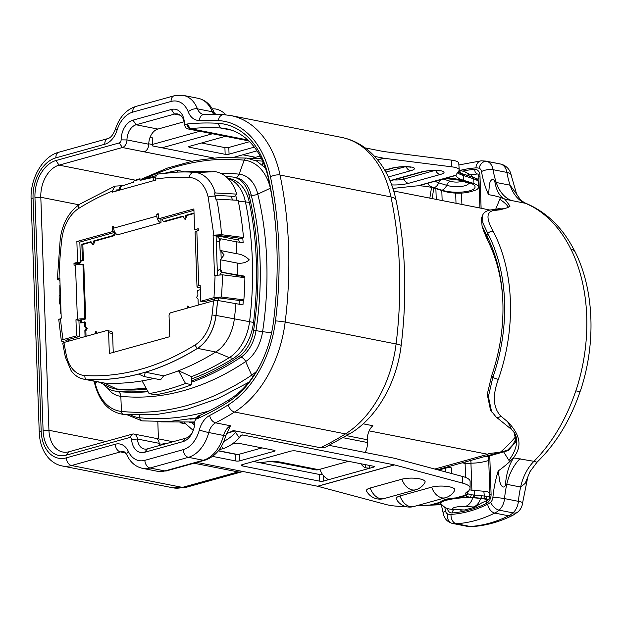 <?xml version="1.0" encoding="UTF-8"?>
<svg xmlns="http://www.w3.org/2000/svg" width="622" height="622" viewBox="0 0 622 622"><rect width="100%" height="100%" fill="white"/><g stroke="black" fill="none" stroke-linecap="round" stroke-linejoin="round"><path stroke-width="0.93" d="M464.603 509.978L452.606 509.527A13.109 9.167 94.5 0 0 454.907 509.294L462.76 509.923A7.588 1.345 174.4 0 0 464.603 509.978L474.679 507.179A7.588 1.345 174.4 0 0 473.319 506.984L465.458 506.362A7.588 1.345 174.4 0 0 454.775 507.404A7.588 1.345 174.4 0 0 454.907 509.294M473.288 177.402L470.698 174.821L464.766 171.796A13.109 8.63 107.4 0 1 468.918 175.839A0.692 0.451 -72.6 0 0 468.996 175.972M489.926 494.824L488.597 456.587A4.136 0.98 178 0 1 489.763 455.856L491.092 494.093A4.136 0.98 178 0 0 489.926 494.824C489.739 497.654 488.97 499.474 487.609 500.282L481.708 502.895L474.679 507.179M268.611 177.985A328.315 223.78 101.2 0 1 276.246 234.517A328.315 223.78 101.2 0 1 276.907 247.789A328.315 223.78 101.2 0 1 273.602 320.835A93.805 63.942 101.2 0 1 261.154 363.108A93.805 63.942 101.2 0 1 227.73 402.372A397.287 270.795 101.2 0 1 197.586 418.614L196.653 418.87A2.76 1.882 -78.8 0 0 195.222 420.231A2.76 1.882 -78.8 0 0 194.826 421.903A17.937 12.222 101.2 0 1 192.252 432.811A17.937 12.222 101.2 0 1 182.954 441.62L144.584 452.295A17.937 12.222 101.2 0 1 131.576 439.505A2.76 1.882 -78.8 0 0 129.57 437.538L66.235 455.172A31.73 21.622 101.2 0 1 43.097 430.51L34.956 197.477A31.73 21.622 101.2 0 1 55.949 160.538L119.284 142.912A2.76 1.882 -78.8 0 0 121.111 139.88A17.937 12.222 101.2 0 1 132.984 120.163L171.353 109.488A17.937 12.222 101.2 0 1 184.361 122.277A2.76 1.882 -78.8 0 0 186.367 124.245L187.292 123.988A397.287 270.795 101.2 0 1 217.988 123.296A93.805 63.942 101.2 0 1 268.611 177.985L268.805 180.248A89.669 61.119 -78.8 0 0 226.074 128.692A89.669 61.119 -78.8 0 0 220.413 127.976A393.151 267.973 -78.8 0 0 190.223 128.637L189.477 128.847A6.896 4.704 101.2 0 1 187.906 128.917A6.896 4.704 101.2 0 1 184.47 123.926A13.793 9.4 -78.8 0 0 177.604 113.95A13.793 9.4 -78.8 0 0 174.463 114.09L136.094 124.773A13.793 9.4 -78.8 0 0 126.966 139.934A6.896 4.704 101.2 0 1 122.394 147.515L59.059 165.141A27.586 18.808 -78.8 0 0 40.811 197.267L48.944 430.292A27.586 18.808 -78.8 0 0 62.791 452.023A27.586 18.808 -78.8 0 0 69.065 451.735L132.4 434.109A6.896 4.704 101.2 0 1 133.971 434.039A6.896 4.704 101.2 0 1 137.408 439.031A13.793 9.4 -78.8 0 0 144.281 449.006A13.793 9.4 -78.8 0 0 147.414 448.866L185.784 438.183A13.793 9.4 -78.8 0 0 192.61 432.057M276.292 235.303A324.179 220.965 -78.8 0 0 268.805 180.248M515.584 436.776A133.808 91.209 101.2 0 1 500.345 452.202L488.838 453.547A133.808 91.209 101.2 0 1 487.858 454.293L369.141 430.883M61.08 313.581L60.808 313.651A272.444 185.706 101.2 0 1 60.241 304.321A5.52 3.763 101.2 0 1 59.393 303.684A273.61 186.491 101.2 0 1 59.245 299.89A273.61 186.491 101.2 0 1 59.129 296.088A5.52 3.763 101.2 0 1 59.914 294.999A272.444 185.706 101.2 0 1 59.829 285.529L60.093 285.459M220.896 251.07A5.52 3.763 -78.8 0 0 220.048 250.433L236.881 253.753C241.655 254.289 245.791 256.342 249.29 259.903C246.001 262.647 241.974 263.705 237.207 263.075L220.367 259.755A5.52 3.763 -78.8 0 0 221.16 258.666L224.145 254.942L220.896 251.07A273.61 186.491 101.2 0 1 221.16 258.666M496.092 209.342L499.108 208.502A137.944 94.023 101.2 0 1 500.275 208.953M489.763 455.856L508.695 450.421L507.552 450.196L437.352 469.734M513.873 431.909L515.871 439.902L515.467 442.351L510.74 447.583L513.018 444.567L515.856 439.031M495.633 209.389L499.785 199.25A41.386 8.381 -157.7 0 1 508.275 207.313M513.368 431.038L514.308 432.547A41.386 24.476 -31.9 0 1 508.897 460.296L503.703 451.969M508.695 450.421L510.74 447.583M502.63 297.238A136.568 93.09 -78.8 0 0 487.562 240.286L483.854 231.438M447.031 467.036L451.486 467.915A4.136 0.98 178 0 0 445.64 468.133L438.65 470.077M487.858 454.293L434.817 469.05M81.692 322.717L81.591 319.794M64.882 342.209L62.511 341.509A6.204 1.477 -2 0 1 61.337 340.739A6.204 1.477 -2 0 1 63.086 339.596L76.514 335.864L79.492 336.448L78.924 320.377L80.611 319.91L80.72 322.989L85.548 322.118L85.712 326.799L84.724 326.604L84.553 321.916M216.79 235.761A267.934 182.627 101.2 0 1 216.806 235.901A4.51 3.071 -78.8 0 0 217.109 237.254L216.992 235.715M218.011 235.567A268.307 182.884 101.2 0 1 218.05 235.995A2.76 0.801 174.7 0 0 217.544 235.925L217.109 237.254M146.668 389.224A344.868 235.069 101.2 0 1 120.629 389.761A41.386 28.208 101.2 0 1 118.017 389.434L114.059 388.649A41.386 28.208 -78.8 0 0 116.672 388.983A344.868 235.069 -78.8 0 0 146.046 388.081M99.559 382.273L109.231 387.016A41.386 28.208 -78.8 0 0 114.059 388.649M227.73 178.234L229.611 178.6A41.386 28.208 101.2 0 1 249.329 202.399A275.896 188.054 101.2 0 1 253.519 322.437A41.386 28.208 101.2 0 1 233.289 358.412A344.868 235.069 101.2 0 1 191.592 378.868M191.514 376.637L191.801 384.691L185.519 383.455L178.545 370.751L191.514 376.637A344.868 235.069 -78.8 0 0 229.324 357.634A41.386 28.208 -78.8 0 0 249.562 321.66A275.896 188.054 -78.8 0 0 245.371 201.614A41.386 28.208 -78.8 0 0 227.916 178.413M343.243 437.74L367.462 442.522L367.369 439.762A13.793 9.4 101.2 0 1 372.873 425.728L363.194 423.815M367.462 442.522A13.793 9.4 101.2 0 1 365.153 452.466M348.522 461.314L318.55 469.657A13.793 9.4 101.2 0 1 315.416 469.797L277.785 462.371A13.793 9.4 -78.8 0 0 280.919 462.232L318.55 469.657M153.65 180.668A6.896 4.704 101.2 0 1 153.144 178.063L153.121 177.534A341.416 232.714 -78.8 0 0 140.129 180.388A5.52 3.763 101.2 0 0 139.468 179.424A342.582 233.507 -78.8 0 0 134.033 180.94A5.52 3.763 101.2 0 0 133.45 182.246A341.416 232.714 -78.8 0 0 120.512 186.608L120.528 187.136A6.896 4.704 101.2 0 1 120.209 189.974M217.443 274.94L216.083 235.963L219.48 235.598L241.196 238.389L243.49 237.503L221.518 234.688L220.74 224.884L218.019 206.364L216.573 199.126L215.787 199.133L215.181 196.148A6.204 1.765 175.1 0 0 208.16 197.081L213.851 235.17L221.518 234.688M220.367 259.755A272.444 185.706 101.2 0 1 220.46 269.225L222.217 272.382A4.136 2.822 -78.8 0 0 219.924 274.753M236.881 253.753A272.444 185.706 -78.8 0 0 236.111 241.771L221.253 238.84L219.48 241.103A272.444 185.706 101.2 0 1 220.048 250.433M193.932 210.345L162.326 219.146A2.76 1.882 -78.8 0 0 163.71 221.315A2.76 1.882 -78.8 0 0 164.332 221.284L183.093 216.067L184.594 219.03L185.861 215.298L194.025 213.027M80.502 261.318L83.395 260.509L82.407 260.315L81.847 244.244L91.014 241.694L92.515 244.656L93.782 240.924L112.535 235.699A2.76 1.882 -78.8 0 0 114.362 232.488L79.834 242.098L80.557 262.857L77.587 262.274L73.979 263.277L74.049 265.283L75.495 264.886A6.204 1.477 -2 0 1 82.967 264.373L84.864 318.884L85.696 318.962L82.71 319.794A2.068 0.49 -2 0 0 80.635 319.91M82.407 260.315L80.487 260.851M76.98 264.568L76.957 263.86L78.636 263.394L78.675 264.358M79.492 336.448L66.072 340.18L65.87 340.825L66.072 340.18M85.066 336.588L84.864 330.624L86.233 328.214L84.724 326.604M243.863 299.874L221.549 297.021L222.66 274.831L244.889 277.684A279.916 190.798 101.2 0 1 243.863 299.874L241.546 300.768L219.799 297.985L217.132 298.14L203.721 301.872L200.75 301.289L200.183 285.218L198.745 285.622A6.204 1.477 178 0 0 197.003 286.711A6.204 1.477 178 0 0 197.648 287.341A6.204 1.477 -2 0 0 197.882 287.434L200.253 287.084M198.255 305.091L198.045 299.128L196.536 297.518L197.905 295.108L197.742 290.42L200.338 289.697M79.655 264.296L79.616 263.122M244.306 277.606A274.038 186.787 101.2 0 0 244.329 276.114L222.419 272.327M237.277 275.251A272.444 185.706 -78.8 0 0 237.207 263.075M235.598 195.347A39.528 26.94 101.2 0 1 237.029 200.253M92.515 244.656L93.502 244.85L94.769 241.118L93.782 240.924M94.769 241.118L113.531 235.901L112.535 235.699M189.29 307.587L188.629 306.273L187.634 306.078L186.895 308.255M188.513 307.804L187.634 306.078M164.332 221.284L165.328 221.486L183.303 216.479M194.041 213.494L186.857 215.492L185.861 215.298M186.857 215.492L185.589 219.224L184.594 219.03M81.847 244.244L82.835 244.438L91.216 242.106M134.033 180.94C138.271 178.949 140.082 178.452 139.468 179.424L139.569 178.872L143.285 179.602M86.046 336.323L85.852 330.818L84.864 330.624M83.395 260.509L82.835 244.438M221.253 238.84L220.406 238.918A2.76 1.913 74.4 0 0 219.162 241.188A6.896 4.704 101.2 0 1 216.246 240.66M153.121 177.534L155.313 177.41M119.354 190.208L119.735 187.23L120.512 186.608M94.816 333.882L95.555 331.705L96.542 331.899L97.211 333.213M95.555 331.705L96.426 333.431M85.712 326.799L87.22 328.408L85.852 330.818M87.22 328.408L86.233 328.214M113.243 352.417L112.582 333.524L108.617 332.739L109.34 353.498L169.775 336.681L169.044 315.922A2.76 1.882 -78.8 0 1 170.871 312.71L213.533 300.838L217.614 300.434L242.961 304.897A274.038 186.787 101.2 0 0 243.334 300.076M185.519 383.455A353.148 240.706 101.2 0 1 149.07 393.594L142.096 380.889A341.424 232.721 -78.8 0 0 153.875 378.479M178.545 370.751A341.424 232.721 101.2 0 1 163.687 375.836L160.577 379.793L143.962 376.52L145.392 372.22L163.687 375.836M191.801 384.691A353.148 240.706 101.2 0 1 155.345 394.838L149.07 393.594M150.05 137.4L152.437 137.874L152.678 144.568A6.896 4.704 101.2 0 1 152.623 145.937L213.432 157.926M226.525 433.441L227.038 433.542L226.424 433.713M83.573 379.125L101.852 382.724A37.934 25.86 -78.8 0 0 104.247 383.035L85.968 379.428A37.934 25.86 101.2 0 1 83.573 379.125A37.934 25.86 101.2 0 1 71.079 370.588A37.934 25.86 101.2 0 1 71.071 370.572A37.903 25.836 -78.8 0 0 85.929 379.389L85.968 379.428A341.416 232.714 101.2 0 0 138.722 374.079L143.962 376.52M120.629 389.761L116.672 388.983L104.247 383.035A341.416 232.714 -78.8 0 0 153.836 378.471M163.672 375.828A341.416 232.714 -78.8 0 0 215.772 351.998A37.934 25.86 -78.8 0 0 234.323 319.016A272.444 185.706 -78.8 0 0 235.893 304.034M489.864 210.065L480.262 208.067A133.808 91.209 101.2 0 0 479.959 208.012L393.71 191.001M165.693 443.774L163.003 443.245A6.896 4.704 101.2 0 1 163.151 444.489M211.293 133.139A6.896 4.704 101.2 0 1 211.262 133.147L248.248 140.424M121.111 139.88L126.966 139.934L148.751 144.226A6.896 4.704 101.2 0 1 144.18 151.815A6.896 4.704 101.2 0 1 144.149 151.822L122.394 147.515L119.284 142.912M194.025 463.227L238.063 471.911A16.553 11.46 74.4 0 0 241.935 471.787A16.553 11.46 74.4 0 0 242.829 471.484M194.787 423.038L191.662 422.424A365.557 249.173 -78.8 0 0 194.818 422.338M193.248 430.471L184.065 422.392M191.662 422.424L194.577 425.129M217.614 300.434A272.444 185.706 101.2 0 1 216.044 315.416A37.934 25.86 101.2 0 1 197.493 348.39A341.416 232.714 101.2 0 1 145.392 372.22M108.617 332.739A2.76 1.882 -78.8 0 0 107.233 330.57A2.76 1.882 -78.8 0 0 106.603 330.601L63.942 342.473A268.828 183.233 -78.8 0 0 66.391 355.543A34.319 23.395 -78.8 0 0 84.911 375.548A337.8 230.249 -78.8 0 0 195.261 344.837A34.319 23.395 -78.8 0 0 212.04 315.004A268.828 183.233 -78.8 0 0 213.533 300.838M242.735 237.798A274.038 186.787 101.2 0 1 243.155 242.634L236.111 241.771M260.113 156.052L252.307 158.221M157.817 421.763L158.416 438.875M62.9 343.468L63.942 342.473M189.772 422.392A365.518 249.142 -78.8 0 0 194.818 422.284M230.474 425.767L225.802 435.695A6.896 0.466 14.8 0 1 223.601 435.462A13.793 9.4 101.2 0 1 230.474 425.767L215.624 422.843A13.793 9.4 -78.8 0 0 208.751 432.539A33.106 22.563 101.2 0 1 188.419 457.326L150.05 468.001A33.106 22.563 101.2 0 1 142.524 468.343L157.374 471.274A33.106 22.563 -78.8 0 0 164.908 470.932L150.05 468.001A6.896 4.774 74.4 0 1 144.864 460.334L183.233 449.652A26.21 17.867 -78.8 0 0 199.328 430.027A20.689 14.104 101.2 0 1 209.637 415.488A400.047 272.677 -78.8 0 0 228.274 404.852A96.566 65.815 -78.8 0 0 275.492 320.913A331.075 225.662 -78.8 0 0 270.461 176.866A96.566 65.815 -78.8 0 0 218.345 120.567A400.047 272.677 -78.8 0 0 199.335 120.411A20.689 14.104 101.2 0 1 188.217 111.828A26.21 17.867 -78.8 0 0 171.073 101.456L132.704 112.131A26.21 17.867 -78.8 0 0 117.091 130.076A20.689 14.104 101.2 0 1 104.768 144.242L55.856 157.856A34.49 23.504 -78.8 0 0 33.044 198.014L41.176 431.038A34.49 23.504 -78.8 0 0 66.329 457.846L115.249 444.232A20.689 14.104 101.2 0 1 128.311 451.339A26.21 17.867 -78.8 0 0 144.864 460.334M199.335 120.411A6.896 4.984 87.6 0 1 204 114.495L223.702 114.658L230.723 115.552A103.462 70.519 101.2 0 1 280.032 175.039A337.971 230.365 101.2 0 1 285.164 322.087A103.462 70.519 101.2 0 1 234.58 412.021L345.49 433.899A16.553 10.216 58.1 0 0 350.995 433.075L325.71 447.109L320.509 447.747L233.367 430.564A406.943 277.381 101.2 0 1 227.038 433.542M195.222 420.231L195.907 418.831A6.896 4.704 101.2 0 1 199.483 415.442L200.23 415.232A393.151 267.973 -78.8 0 0 229.891 399.238A89.669 61.119 -78.8 0 0 261.497 362.401M247.781 139.989L190.223 128.637L187.292 123.988M148.751 144.226A13.793 9.4 101.2 0 1 157.887 129.065L184.151 121.756M186.367 124.245L189.477 128.847L211.262 133.147A6.896 4.704 101.2 0 1 209.692 133.217L187.906 128.917M133.971 434.039L155.757 438.339A6.896 4.704 101.2 0 1 159.193 443.323A13.793 9.4 -78.8 0 0 159.52 445.5M200.23 415.232L197.586 418.614M259.918 462.729L272.358 461.174L269.171 461.446L277.785 462.371M177.013 172.138L178.079 170.397A353.148 240.706 -78.8 0 0 165.46 173.048M156.41 175.505A353.148 240.706 -78.8 0 0 145.602 179.066M178.079 170.397L184.361 171.827M239.361 300.488A268.307 182.884 101.2 0 1 239.05 304.422M244.329 276.114L243.015 276.479A4.136 2.822 -78.8 0 0 241.733 277.28M231.065 196.202A33.798 23.037 101.2 0 1 232.496 200.004M238.654 238.063A268.307 182.884 101.2 0 1 238.848 240.1A4.136 2.822 -78.8 0 0 239.61 242.199M115.35 232.97A2.76 1.882 101.2 0 1 113.531 235.901M165.328 221.486A2.76 1.882 101.2 0 1 164.698 221.51L163.71 221.315M107.233 330.57L111.198 331.347A2.76 1.882 101.2 0 1 112.582 333.524M78.636 263.394L80.557 262.857M162.326 219.146L158.392 218.827L158.213 213.727L156.775 214.131L156.845 216.137A6.204 4.3 74.4 0 0 160.733 222.8L117.574 234.813A6.204 4.3 -105.6 0 1 113.686 228.15L113.616 226.144L112.17 226.54L112.349 231.641L76.864 241.515L77.587 262.274M114.922 232.333L114.362 232.488L115.117 232.636M197.003 286.711L195.098 232.208A6.204 1.477 -2 0 1 196.84 231.112L198.286 230.708L198.208 228.702L194.608 229.705L198.262 230.101M210.22 171.859L210.166 171.314L190.775 172.24A344.122 234.556 101.2 0 1 193.294 172.372A40.64 27.702 101.2 0 1 195.541 172.644L214.94 171.633A45.414 30.952 101.2 0 1 236.694 194.111L214.38 192.906A40.64 27.702 101.2 0 1 215.181 196.148M78.434 208.595A338.345 230.622 101.2 0 1 112.388 191.078L114.845 186.141L80.168 203.93A6.204 4.167 68.6 0 0 80.168 203.93A6.204 4.167 68.6 0 0 78.434 208.595A34.871 23.768 101.2 0 0 61.835 239.369A269.373 183.607 -78.8 0 0 59.067 278.244L59.836 278.026L61.236 318.207L58.756 319.521L61.337 340.739M123.172 185.628L114.845 186.141M60.474 318.417A269.373 183.607 -78.8 0 0 63.086 339.596M85.696 318.962L83.791 264.459L82.967 264.373M193.294 172.372A6.204 4.533 106.5 0 0 188.948 177.464A338.345 230.622 101.2 0 0 155.554 179.066L155.586 180.123L112.426 192.136L112.388 191.078M76.514 335.864L75.954 319.794L77.392 319.389L75.495 264.886M194.608 229.705L193.885 208.945L158.392 218.827M222.66 274.831L215.111 275.383L213.991 297.604L200.75 301.289M215.111 275.383L214.512 275.554L213.113 235.373L213.851 235.17M188.948 177.464A34.871 23.768 101.2 0 1 208.16 197.081M213.991 297.604L221.549 297.021M67.806 341.392L65.87 340.825L65.784 340.281M84.864 318.884A6.204 1.477 -2 0 0 84.436 318.845A6.204 1.477 178 0 0 77.392 319.389M59.922 280.545L57.348 279.301L59.067 278.244M216.573 199.126L238.133 200.315A279.916 190.798 101.2 0 1 243.49 237.503M115.358 191.685L116.524 189.943L119.478 189.827M155.554 179.066C155.617 175.94 156.775 174.222 159.03 173.903A344.386 234.735 101.2 0 1 177.464 172.123A344.386 234.735 101.2 0 1 191.49 172.123M214.994 195.292L234.657 196.404L236.694 194.111M158.688 173.935L177.464 172.123L196.404 171.322A348.888 237.806 101.2 0 1 210.166 171.314M160.888 219.317L161.02 222.917M113.639 226.828L112.17 226.54M158.237 214.419L156.775 214.131M114.798 232.123L112.349 231.641M76.957 263.86L73.979 263.277M213.113 235.373L216.083 235.963M80.168 203.923C69.128 211.488 62.488 223.127 60.248 238.825L61.835 239.369M75.954 319.794L78.924 320.377M79.834 242.098L76.864 241.515M487.562 240.286L486.816 235.87A142.088 96.845 101.2 0 1 502.568 296.189A142.088 96.845 101.2 0 1 491.699 375.564L487.244 394.364L490.533 410.131L496.045 416.934A4.136 3.11 129.2 0 0 500.78 416.032C493.122 407.908 492.305 395.678 498.339 379.334A4.136 0.622 19.4 0 1 492.826 377.375L488.387 396.611L491.66 411.935M482.423 215.803L481.467 218.151L482.066 225.996L486.816 235.87L487.803 233.468L482.874 222.94L482.47 215.694C483.457 212.522 486.373 210.578 491.224 209.855L491.224 209.855A4.136 3.592 83.6 0 1 493.611 210.539C486.28 211.869 486.132 218.796 493.168 231.306A4.136 2.309 152.3 0 0 487.803 233.468A144.498 98.494 -78.8 0 1 492.826 377.375L491.699 375.564M499.785 199.25L500.531 197.493L504.924 199.203L510.032 206.139L506.759 207.927L500.212 209.785L502.708 208.759L491.224 209.855M510.74 428.628C512.225 430.027 509.099 424.577 507.614 421.739C516.384 430.673 524.579 443.354 513.928 457.061L509.76 461.602L508.897 460.296M500.78 416.032L507.614 421.739M500.212 209.785L493.611 210.539M575.871 390.865A148.635 101.316 -78.8 0 0 570.926 249.158L570.848 249.142A13.793 7.542 -26.3 0 1 570.926 249.158A13.793 7.542 -26.3 0 1 575.163 251.949C594.352 290.155 596.117 344.223 580.38 390.958A13.793 1.835 -161.7 0 1 575.871 390.865L575.793 390.849A148.635 101.316 -78.8 0 1 533.948 461.314L536.973 462.27L530.022 471.608L525.147 483.426L520.63 487.042L506.767 484.305L505.398 485.51C502.809 489.848 500.072 483.737 499.738 481.031L498.183 470.963A148.635 101.316 -78.8 0 0 509.76 461.602M500.531 197.493A148.635 101.316 -78.8 0 0 488.542 194.694L489.397 184.897C489.545 182.269 491.878 176.842 494.77 181.111L496.224 182.479L510.094 185.208L516.641 194.15L511.16 175.124A13.793 13.793 0 0 0 501.402 164.247A13.793 10.076 -73.9 0 0 500.78 164.099A27.586 18.808 -78.8 0 0 499.699 163.835L501.402 164.247M516.641 194.165L520.163 199.351C522.138 201.233 524.144 202.601 526.173 203.456L504.924 199.203M494.77 181.111A41.386 20.332 -76.9 0 0 504.629 198.986M505.398 485.51A41.386 22.376 -90.3 0 1 513.663 457.885L533.948 461.314A41.386 28.208 -78.8 0 0 520.63 487.042A82.765 56.415 101.2 0 0 518.398 501.34A13.793 1.469 5.4 0 1 522.612 502.809L527.79 477.058M513.663 457.885L513.928 457.061M570.848 249.142A148.635 101.316 -78.8 0 0 524.937 203.099A41.386 28.208 -78.8 0 1 510.094 185.208A82.765 56.415 101.2 0 1 506.914 172.418A13.793 4.968 -9.9 0 1 511.16 175.124M520.085 458.585A41.386 28.208 -78.8 0 0 506.767 484.305A82.765 56.415 -78.8 0 0 504.535 498.603A13.793 9.4 101.2 0 1 499.093 510.141A27.586 18.808 101.2 0 1 494.754 513.072A183.467 125.053 101.2 0 1 475.636 520.435A183.467 125.053 101.2 0 1 456.385 523.747L470.248 526.484A13.793 9.929 86.3 0 0 472.129 526.609L466.873 526.266A27.586 18.808 -78.8 0 0 470.248 526.484A183.467 125.053 -78.8 0 0 508.617 515.801A27.586 18.808 -78.8 0 0 512.956 512.878A13.793 7.588 49 0 0 517.932 511.914A13.793 13.793 0 0 0 522.612 502.809M488.612 456.991L485.393 456.361M472.736 177.278A2.068 1.438 109.2 0 1 473.085 177.332A2.068 1.438 109.2 0 1 473.917 178.911L460.731 174.603A24.833 7.347 1.7 0 1 457.52 172.737M457.986 172.061L459.883 173.025A2.068 1.586 113.5 0 1 460.731 174.603M434.032 187.712L441.954 190.2A19.531 5.777 -178.3 0 0 469.571 190.83A19.531 5.777 -178.3 0 0 469.12 182.643A7.588 4.992 -72.6 0 1 467.068 182.635L459.145 180.147A7.588 4.992 -72.6 0 0 461.197 180.155A19.531 5.777 -178.3 0 0 446.176 178.125L428.107 183.156A19.531 5.777 -178.3 0 0 434.032 187.712A7.588 4.992 -72.6 0 0 438.712 182.821A12.961 3.833 1.7 0 1 435.377 181.134M254.312 147.126L229.052 154.163A2.76 0.653 -2 0 1 225.148 154.303L189.5 147.274A2.76 0.653 -2 0 1 188.66 146.831A2.76 0.653 -2 0 1 189.438 146.349L223.967 136.739A2.76 0.653 -2 0 1 226.26 136.467M225.148 154.303L224.915 147.608A2.76 0.653 178 0 0 228.818 147.461L229.052 154.163M434.553 170.552L403.911 179.074A7.371 1.485 -4.2 0 1 393.827 179.875M255.595 157.304L242.852 154.792M233.981 157.265L256.987 150.858M216.588 114.37A13.793 9.035 -139.3 0 0 214.574 113.538M212.351 108.92A13.793 9.035 40.7 0 1 225.942 114.837M428.107 183.156L418.723 185.768A24.833 7.347 1.7 0 1 434.63 188.264L444.318 191.304A17.937 5.303 -178.3 0 0 469.664 191.879L473.505 190.814A17.937 5.303 -178.3 0 0 478.551 187.308A17.937 5.303 -178.3 0 0 473.093 183.296L473.233 178.685A2.068 1.353 108.4 0 0 472.448 177.122L473.085 177.332C476.328 178.071 478.201 179.859 478.691 182.697A17.937 5.303 -178.3 0 0 473.917 178.911M462.496 173.958A2.068 1.361 107.4 0 1 462.729 173.997A2.068 1.361 107.4 0 1 463.553 175.575L463.406 180.256A24.833 7.347 1.7 0 1 455.949 175.404L446.176 178.125M463.406 180.256L473.093 183.296M418.723 185.768L417.634 185.861A24.833 4.999 -4.2 0 0 413.342 186.242L396.587 188.015A24.833 4.999 175.8 0 1 392.879 188.349M374.693 156.425L383.634 158.19A11.033 7.635 74.4 0 0 384.046 158.26L451.735 166.836A24.833 4.999 175.8 0 1 459.23 169.829A24.833 4.999 175.8 0 1 458.966 170.653L456.47 174.238A24.833 4.999 -4.2 0 0 456.206 175.062A24.833 4.999 -4.2 0 0 456.214 175.124L455.949 175.404M365.192 147.904L383.401 151.496A4.136 2.861 74.4 0 0 383.556 151.519L451.245 160.095A24.833 4.999 -4.2 0 1 458.741 163.088L459.23 169.829M249.554 141.692L228.818 147.461M224.915 147.608L201.505 142.99M467.371 492.243L467.122 493.433L467.332 492.997L467.526 493.363A24.833 4.393 174.4 0 0 471.157 494.754L486.917 496.278A17.937 3.172 -5.6 0 1 489.584 497.375M487.78 500.181A15.861 2.807 174.4 0 0 485.378 498.665L469.626 497.141A26.901 4.766 -5.6 0 1 465.691 495.641L465.287 495.252C464.766 493.674 465.948 492.212 468.817 490.851L467.246 492.531M471.157 494.754A2.068 1.734 100.4 0 1 469.626 497.141A19.531 3.46 -5.6 0 0 458.157 497.732L465.691 495.641A2.068 2.022 137.9 0 0 467.526 493.363M467.347 493.036A2.068 1.983 160.3 0 1 465.287 495.252L455.693 497.927L458.157 497.732A19.531 3.46 -5.6 0 0 440.096 502.763L440.353 502.195C442.211 499.901 447.319 498.479 455.693 497.927M486 500.92A19.531 3.46 -5.6 0 0 485.378 498.665A2.068 1.742 -79.4 0 0 486.917 496.278M417.121 505.616L432.065 504.971M440.353 502.195L430.3 504.971M231.936 444.186L234.681 443.424A2.76 0.653 -2 0 1 238.576 443.276L274.224 450.312A2.76 0.653 -2 0 1 275.064 450.748A2.76 0.653 -2 0 1 274.286 451.238L274.255 450.312M239.524 454.146L239.758 460.848A2.76 0.653 -2 0 1 235.862 460.988L235.629 454.293A2.76 0.653 178 0 0 239.524 454.146L261.986 447.894M413.793 506.533L445.453 497.732A15.177 15.177 0 0 0 454.721 490.338L454.721 490.338A13.513 3.685 -179.8 0 0 447.327 486.466A13.513 3.685 -179.8 0 0 431.645 487.158L399.993 495.967A13.513 3.685 -179.8 0 0 396.331 499.046L396.331 499.046A15.177 15.177 0 0 0 413.793 506.533A15.177 10.504 -105.6 0 1 399.993 495.967L431.637 487.143A13.521 3.685 0.2 0 1 447.552 486.49A13.521 3.685 0.2 0 1 454.651 490.463M415.706 489.771A15.177 10.504 -105.6 0 1 401.905 479.204L370.253 488.013A13.513 3.685 -179.8 0 0 366.591 491.092A15.177 15.177 0 0 0 384.054 498.58L415.706 489.771A15.177 15.177 0 0 0 424.981 482.384L424.981 482.384A13.513 3.685 -179.8 0 0 417.587 478.512A13.513 3.685 -179.8 0 0 401.905 479.204L401.898 479.189A13.521 3.685 0.2 0 1 417.813 478.536A13.521 3.685 0.2 0 1 424.912 482.509M369.631 465.474L369.732 468.234L365.184 467.775A13.793 9.548 -105.6 0 1 360.869 463.748M319.972 469.26A13.793 9.548 74.4 0 0 326.814 478.458L327.522 479.974L327.67 479.531M365.72 464.704L365.184 467.775M327.491 479.018L327.522 479.974L323.689 481.047A2.76 0.653 178 0 1 319.786 481.187L242.549 465.956A4.136 0.98 178 0 1 241.289 465.295A4.136 0.98 178 0 1 242.456 464.572L290.412 451.222A4.136 0.98 178 0 1 296.259 451.004L373.503 466.243A2.76 0.653 178 0 1 374.343 466.679A2.76 0.653 178 0 1 373.565 467.169L327.522 479.974M253.558 461.477L319.553 474.493A2.76 0.653 178 0 0 322.569 474.524M223.866 441.426A13.793 4.486 -34.8 0 0 235.481 432.306L236.391 431.163M235.481 432.306L239.206 437.663A13.793 4.486 145.2 0 1 223.073 448.61L221.455 446.285M469.416 489.739A24.833 4.393 174.4 0 0 474.244 490.463L474.734 495.454A2.068 1.446 -85.5 0 1 474.096 497.514M467.332 492.997L467.277 492.453M483.535 498.308A2.068 1.469 -90.2 0 0 484.32 496.053L483.846 491.224A17.937 3.172 -5.6 0 1 489.226 492.943L489.646 497.165M483.846 491.224L474.244 490.463M196.902 462.426L317.609 486.233A4.136 2.861 -105.6 0 1 317.764 486.272L385.788 504.458A24.833 6.772 -179.8 0 0 405.225 506.409M462.55 476.468A24.833 6.772 0.2 0 1 470.115 481.366L470.084 488.006A24.833 6.772 -179.8 0 0 462.519 483.107L462.55 476.468L394.527 458.274A11.033 7.635 -105.6 0 0 394.115 458.181L329.193 445.375M468.817 490.851L469.828 488.978A24.833 6.772 -179.8 0 0 470.084 488.006M218.306 450.872L235.629 454.293M212.584 456.4L235.862 460.988M239.758 460.848L274.286 451.238M219.232 449.675L223.073 448.61M239.206 437.663L240.691 435.789A4.136 2.861 -105.6 0 1 241.81 435.019A4.136 2.861 -105.6 0 1 242.782 434.988L394.348 464.875A4.136 2.861 -105.6 0 1 394.503 464.914L462.519 483.107M225.732 176.446A335.903 228.958 -78.8 0 1 232.348 176.982A32.414 22.097 101.2 0 1 233.724 177.184A32.414 22.097 101.2 0 1 248.924 194.709A266.931 181.943 101.2 0 1 253.652 330.204A32.414 22.097 101.2 0 1 238.623 356.733A335.903 228.958 101.2 0 1 191.662 380.866M147.686 391.067A335.903 228.958 101.2 0 1 115.28 391.051A32.414 22.097 101.2 0 1 113.904 390.849A32.414 22.097 101.2 0 1 103.843 384.373M217.07 236.158L217.716 236.282M500.251 208.728L499.108 208.502M513.018 444.567A137.944 94.023 101.2 0 1 507.552 450.196M94.14 381.208L94.863 384.279A3.452 1.415 -13.6 0 1 95.236 383.393A285.755 194.772 101.2 0 1 94.738 381.325M256.521 371.365A51.245 34.925 101.2 0 1 251.692 375.167A354.727 241.787 101.2 0 1 121.438 411.422A51.245 34.925 101.2 0 1 95.236 383.393L96.853 381.745M462.76 509.923A13.109 9.167 94.5 0 1 460.467 510.149M485.922 501.075L486.186 500.539A18.94 3.351 174.4 0 0 480.573 498.37L472.712 497.748A18.94 3.351 174.4 0 0 446.06 500.345A18.94 3.351 174.4 0 0 440.842 503.602C445.717 508.944 447.537 508.679 452.606 509.527M473.661 495.337A2.068 1.524 98.2 0 1 472.907 497.406A0.692 0.482 -85.5 0 0 472.712 497.748A13.109 9.167 94.5 0 1 465.458 506.362M468.607 183.202A12.961 3.833 1.7 0 1 464.961 185.729A12.961 3.833 1.7 0 1 446.635 185.309L438.712 182.821A6.204 4.09 107.4 0 1 441.115 179.533M441.954 190.2A7.588 4.992 -72.6 0 0 446.635 185.309A6.204 4.09 107.4 0 1 450.46 181.305L443.082 178.988M459.93 173.04A18.94 5.606 1.7 0 1 460.988 173.351L468.918 175.839A18.94 5.606 1.7 0 1 471.173 176.687M451.922 523.273A8.28 6.049 -73.9 0 1 451.549 523.18L453.003 523.53A27.586 18.808 101.2 0 0 456.385 523.747A8.28 5.956 -93.7 0 1 451.028 514.394A175.194 119.416 -78.8 0 0 469.416 511.23A175.194 119.416 -78.8 0 0 487.671 504.193A19.313 13.163 -78.8 0 0 490.704 502.148A5.52 3.763 -78.8 0 0 492.881 497.53A91.045 62.06 101.2 0 1 498.183 470.963M472.129 526.609C485.976 525.66 499.536 521.905 512.823 515.335A13.793 8.949 63.7 0 1 508.617 515.801L494.754 513.072A8.28 5.365 -116.3 0 1 487.671 504.193M487.609 500.282A4.136 2.698 64.3 0 0 486.435 503.423A173.81 118.475 101.2 0 1 469.369 509.884A173.81 118.475 101.2 0 1 452.186 512.948A4.136 2.978 -94.5 0 1 454.029 509.636M465.217 461.975A4.136 2.822 -78.8 0 0 465.093 463.39L462.2 462.815M470.559 460.49A4.136 3.001 -89.9 0 1 470.947 463.172A4.136 0.98 -2 0 1 465.093 463.39L465.583 477.447M451.486 467.915L451.681 473.56M445.772 471.981L445.64 468.133M436.247 199.39L435.874 188.653M441.799 190.511L442.149 200.548M479.912 207.997L478.816 176.648A4.136 0.98 -2 0 1 479.982 175.917L481.109 208.238M216.806 235.901A2.76 0.801 174.7 0 0 216.192 235.932M220.522 238.895A2.76 1.913 74.4 0 0 220.406 238.918L220.11 238.941A4.136 2.822 -78.8 0 1 218.05 235.995L238.848 240.1M68.747 339.433A265.547 181.002 -78.8 0 0 69.011 341.058M214.31 300.667A265.547 181.002 -78.8 0 0 214.458 298.887M218.446 297.946A268.307 182.884 101.2 0 1 218.236 300.55M217.319 271.441A6.896 4.704 101.2 0 1 220.141 269.31A2.76 1.913 74.4 0 0 222.217 272.382L243.015 276.479M84.911 375.548A4.136 3.017 93.3 0 0 85.929 379.389A341.385 232.69 -78.8 0 0 197.446 348.351L215.772 351.998L229.324 357.634L233.289 358.412M195.261 344.837A4.136 2.55 58.1 0 0 197.446 348.351A37.903 25.836 -78.8 0 0 215.982 315.408L253.519 322.437M238.288 201.085L249.329 202.399M367.369 439.762L346.726 435.688M148.759 143.799L152.678 144.568M162.995 444.528L159.24 443.789M191.801 161.215L144.149 151.822M125.473 452.902L120.435 451.906L71.514 465.52L182.425 487.391L238.063 471.911M185.107 423.481L181.305 422.727M212.04 315.004L215.982 315.408A272.413 185.683 -78.8 0 0 217.552 300.426M228.274 404.852A6.896 4.253 -121.9 0 0 234.58 412.021A406.943 277.381 101.2 0 1 215.624 422.843A6.896 4.432 -117.4 0 1 209.637 415.488M320.509 447.747A406.943 277.381 -78.8 0 0 345.49 433.899A103.462 70.519 -78.8 0 0 396.082 343.966A337.971 230.365 -78.8 0 0 390.943 196.91A103.462 70.519 -78.8 0 0 341.641 137.423L230.723 115.552M275.492 320.913A6.896 0.529 -172.9 0 1 285.164 322.087L396.082 343.966A16.553 1.26 7.1 0 1 401.167 345.521C407.34 295.046 405.637 246.623 396.058 200.245C391.868 180.287 383.3 164.247 370.347 152.126C361.942 144.514 352.379 139.616 341.641 137.423M270.461 176.866A6.896 2.667 168.2 0 1 280.032 175.039L390.943 196.91A16.553 6.399 -11.8 0 1 396.058 200.245M217.988 123.296L220.413 127.976L231.586 130.177M66.329 457.846A6.896 4.774 74.4 0 0 71.514 465.52A41.386 28.208 101.2 0 1 62.107 465.948L173.017 487.819A41.386 28.208 -78.8 0 0 182.425 487.391A16.553 11.46 -105.6 0 0 186.305 487.275L173.017 487.819M43.097 430.51L48.944 430.292L105.818 441.511M34.956 197.477L40.811 197.267L78.877 204.77M55.949 160.538L59.059 165.141L135.542 180.225M213.688 114.331A13.793 9.4 101.2 0 1 212.296 111.773L197.446 108.842A13.793 9.4 -78.8 0 0 203.332 114.44L204 114.495M198.177 98.323C205.672 100.041 211.091 105.001 214.442 113.22A6.896 3.452 158.6 0 0 212.296 111.773A33.106 22.563 -78.8 0 0 198.177 98.323L183.319 95.391A33.106 22.563 101.2 0 1 197.446 108.842A6.896 3.452 158.6 0 0 188.217 111.828M180.45 115.272L174.463 114.09L171.353 109.488M157.887 129.065L136.094 124.773L132.984 120.163M128.311 451.339A6.896 3.693 155 0 0 127.012 455.226C125.302 452.544 124.151 451.385 123.568 451.766A13.793 9.4 -78.8 0 0 120.435 451.906A6.896 4.774 74.4 0 1 115.249 444.232M159.193 443.323L137.408 439.031L131.576 439.505M183.233 449.652A6.896 4.774 74.4 0 0 188.419 457.326L203.27 460.257A6.896 4.774 74.4 0 0 204.887 460.202L166.517 470.885A6.896 4.774 74.4 0 1 164.908 470.932L203.27 460.257A33.106 22.563 -78.8 0 0 223.601 435.462L208.751 432.539A6.896 0.466 -165.2 0 1 199.328 430.027M182.954 441.62L185.784 438.183M144.584 452.295L147.414 448.866M199.483 415.442L196.653 418.87M129.57 437.538L132.4 434.109M229.891 399.238L227.73 402.372M66.235 455.172L69.065 451.735M184.47 123.926L184.361 122.277M272.358 461.174A27.586 6.547 -2 0 1 280.919 462.232M117.091 130.076A6.896 0.801 -162.6 0 1 115.467 128.987C119.432 117.138 126.212 109.627 135.806 106.463A6.896 4.774 74.4 0 0 132.704 112.131M135.806 106.463L174.176 95.788A6.896 4.774 74.4 0 0 171.073 101.456M104.768 144.242A6.896 4.774 -105.6 0 1 107.87 138.574L58.958 152.188C42.669 156.301 30.074 178.452 31.1 199.234A6.896 1.641 178 0 1 33.044 198.014M55.856 157.856A6.896 4.774 -105.6 0 1 58.958 152.188M223.702 114.658A6.896 5.023 93.3 0 0 218.345 120.567M41.176 431.038A6.896 1.641 178 0 0 39.24 432.259L31.1 199.234M66.391 355.543A4.136 1.602 168.2 0 0 65.31 356.974L71.079 370.588M119.751 187.626A2.76 0.653 -2 0 1 120.528 187.136M155.617 177.791A2.76 0.653 178 0 0 153.144 178.063M113.686 228.15L156.845 216.137M196.84 231.112L198.745 285.622M196.264 172.527A40.896 27.873 101.2 0 1 215.259 192.906M160.733 222.8L117.574 234.813M493.168 231.306A148.635 101.316 101.2 0 1 498.339 379.334M488.729 460.49A119.323 81.334 101.2 0 1 470.947 463.172L471.888 490.214M447.241 508.407A8.28 5.645 -78.8 0 0 452.186 512.948M486.435 503.423A8.28 5.645 -78.8 0 0 491.092 494.093M461.508 193.084L461.905 204.451M456.012 203.285L455.654 193.1M476.732 179.167A169.674 115.653 101.2 0 1 478.886 178.646M479.072 183.964A165.538 112.831 -78.8 0 0 478.652 184.073M478.061 174.129L477.471 174.012A169.674 115.653 -78.8 0 0 470.698 174.821M477.96 174.036A4.136 2.822 -78.8 0 0 477.471 174.012A4.136 2.978 85.5 0 1 474.765 169.34A8.28 5.645 -78.8 0 1 479.982 175.917M462.675 171.136A173.81 118.475 101.2 0 1 474.765 169.34M458.881 164.954L481.327 160.81L485.829 161.098A27.586 18.808 101.2 0 1 486.917 161.362A13.793 9.4 101.2 0 1 493.044 169.682A82.765 56.415 -78.8 0 0 496.224 182.479A41.386 28.208 -78.8 0 0 511.074 200.362M488.542 194.694A91.045 62.06 101.2 0 1 481.498 171.563A5.52 3.763 -78.8 0 0 479.049 168.235A19.313 13.163 -78.8 0 0 475.923 167.901A175.194 119.416 -78.8 0 0 460.21 170.358M479.049 168.235A8.28 6.049 106.1 0 1 486.917 161.362L500.78 164.099A13.793 9.4 -78.8 0 1 506.914 172.418L493.044 169.682A8.28 2.986 170.1 0 0 481.498 171.563M481.327 160.81A8.28 5.956 86.3 0 0 475.923 167.901M433.728 187.992A91.045 62.06 101.2 0 1 432.018 198.558M444.777 507.21A91.045 62.06 101.2 0 1 445.453 510.732A5.52 3.763 -78.8 0 0 447.91 514.06A19.313 13.163 -78.8 0 0 451.028 514.394M441.309 504.652L443.245 513.329A8.28 2.986 -9.9 0 1 445.453 510.732M443.245 513.329C444.186 518.274 446.954 521.563 451.549 523.18A8.28 6.049 -73.9 0 1 447.91 514.06M492.881 497.53A8.28 0.879 -174.6 0 1 504.535 498.603L518.398 501.34A13.793 9.4 -78.8 0 1 512.956 512.878L499.093 510.141A8.28 4.556 -131 0 1 490.704 502.148M469.213 176.073A2.068 1.361 107.4 0 1 469.447 176.112A2.068 1.361 107.4 0 1 470.263 177.682M461.299 173.577A2.068 1.454 108.4 0 1 461.594 173.631L461.594 173.631A2.068 1.454 108.4 0 1 462.465 175.225M459.028 170.56A13.109 8.63 107.4 0 1 460.988 173.351A0.692 0.451 -72.6 0 0 461.05 173.452M462.309 181.142A7.588 2.247 1.7 0 1 450.46 181.305M469.12 182.643L461.197 180.155M189.469 146.341L189.5 147.274M402.97 177.324A8.28 5.73 74.4 0 1 403.911 179.074A6.912 4.782 74.4 0 0 408.584 183.311L440.236 174.502A13.521 2.721 175.8 0 0 439.964 170.661A13.521 2.721 175.8 0 0 420.892 172.053A6.912 4.782 74.4 0 0 422.252 171.96L390.6 180.769A6.912 4.782 -105.6 0 1 390.095 180.87M420.892 172.053L390.002 180.652M391.681 184.897A13.521 2.721 175.8 0 0 408.584 183.311M440.236 174.502A6.912 4.782 -105.6 0 1 435.695 170.568M388.353 176.959L410.637 170.755A13.521 2.721 175.8 0 0 410.372 166.914A13.521 2.721 175.8 0 0 391.292 168.305A6.912 4.782 74.4 0 0 392.653 168.212L384.901 170.374M391.292 168.305L384.761 170.125M410.637 170.755A6.912 4.782 -105.6 0 1 406.104 166.82M404.961 166.805L385.881 172.107M456.214 175.124L417.634 185.861M451.735 166.836L451.245 160.095M384.046 158.26L377.787 160.002M383.634 158.19L377.663 159.854M212.491 133.753L162.031 147.795M199.81 131.265L152.67 144.39M473.319 506.984A13.109 9.167 94.5 0 0 480.573 498.37A0.692 0.482 -85.5 0 1 480.759 498.043A2.068 1.446 -85.5 0 0 481.397 495.983M441.091 503.937A19.531 3.46 -5.6 0 1 440.096 502.763L432.173 504.971A26.901 4.766 -5.6 0 1 441.651 504.613M399.985 495.952L399.993 495.967A13.521 3.685 0.2 0 0 396.401 499.171M445.453 497.732A15.177 10.504 -105.6 0 1 431.645 487.158M366.661 491.217A13.521 3.685 0.2 0 1 370.245 487.998L401.898 479.189M384.054 498.58A15.177 10.504 -105.6 0 1 370.253 488.013M373.534 466.243L373.565 467.169M242.494 464.556L242.549 465.956M319.553 474.493L319.786 481.187M323.502 475.706L323.689 481.047M228.927 432.671L235.209 430.929M240.963 435.493L242.782 434.988M317.764 486.272L394.503 464.914M317.609 486.233L394.348 464.875M141.28 179.206L167.489 168.057L194.01 160.764L220.546 157.428L246.794 158.089A3.452 2.519 95.9 0 0 244.182 160.165L239.128 174.16A339.993 231.742 -78.8 0 0 220.724 173.336M270.383 188.194L257.796 194.126A36.504 24.888 101.2 0 0 239.128 174.16A5.52 4.027 -84.1 0 1 235.295 177.495M270.352 188.038A51.245 34.925 101.2 0 0 244.182 160.165A354.727 241.787 -78.8 0 0 143.161 179.579M263.09 162.109L262.165 164.814M262.663 161.152A357.401 243.614 -78.8 0 0 255.751 160.624M233.724 177.184L236.065 177.651A32.414 22.097 101.2 0 1 251.257 195.168L248.924 194.709M271.581 332.77L262.601 331.689A271.021 184.726 101.2 0 0 257.796 194.126A5.52 2.263 -13.6 0 1 251.257 195.168A266.931 181.943 101.2 0 1 255.992 330.663L253.652 330.204M252.882 376.885A3.452 2.084 -123.8 0 1 251.692 375.167L245.667 361.569A36.504 24.888 101.2 0 0 262.601 331.689L255.992 330.663A32.414 22.097 101.2 0 1 240.955 357.191L238.623 356.733M248.808 382.242L218.034 398.531L186.569 409.439L154.925 414.773L123.615 414.439A3.452 2.519 -84.1 0 1 121.438 411.422L120.831 396.307A339.993 231.742 101.2 0 0 245.667 361.569A5.52 3.335 56.2 0 0 240.955 357.191A335.903 228.958 101.2 0 1 191.708 382.141M148.036 391.72A335.903 228.958 101.2 0 1 117.62 391.518L115.28 391.051M107.108 387.661A36.504 24.888 101.2 0 0 120.831 396.307A5.52 4.027 95.9 0 0 117.62 391.518A32.414 22.097 101.2 0 1 116.236 391.308L113.904 390.849M209.404 410.808A357.401 243.614 101.2 0 1 139.833 417.774L139.779 415.325M196.412 417.93L169.06 421.514L142.01 420.876A3.452 2.519 -84.1 0 1 139.833 417.774A53.92 36.752 101.2 0 1 130.69 415.014M196.047 418.559A354.727 241.787 101.2 0 1 189.92 419.158M194.826 421.996L161.246 421.864A3.452 2.519 -84.1 0 1 160.818 421.763M68.171 341.291L67.907 339.666M156.06 438.409L172.986 441.752M218.439 450.717L237.231 454.418M248.753 140.906L210.003 133.263M185.426 423.815L179.983 422.742M241.935 471.787L186.305 487.275M350.995 433.075C377.492 416.802 396.797 382.009 401.167 345.521M268.657 461.454L269.171 461.446M115.467 128.987C113.227 134.717 110.693 137.913 107.87 138.574M174.176 95.788L183.319 95.391M39.24 432.259C39.536 440.119 41.41 447.031 44.877 452.995L47.684 457.014C51.649 461.796 56.454 464.774 62.107 465.948M127.012 455.226C130.48 462.441 135.65 466.811 142.524 468.343M62.752 343.243L65.31 356.974M214.442 113.22L214.955 114.347M166.517 470.885L157.374 471.274M204.887 460.202C215.119 456.742 222.093 448.579 225.802 435.695M60.248 238.825L57.348 279.301M482.058 226.004L484.227 232.612M506.759 207.927L502.708 208.759M514.308 432.547L511.214 429.196L496.045 416.934M477.999 174.043L478.816 176.648M429.841 198.123L431.536 187.424M580.303 390.943C570.631 419.772 556.185 443.548 536.973 462.27M512.823 515.335L517.932 511.914M499.699 163.835L485.829 161.098M466.873 526.266L453.003 523.53M526.165 203.448C547.166 212.382 563.47 228.538 575.086 251.933M459.883 173.025L472.448 177.122M464.766 171.796L459.223 170.055M467.068 182.635L469.276 183.56M444.909 178.483L459.145 180.147M390.111 180.916L390.6 180.769M422.252 171.96C427.516 170.07 440.687 170.591 439.941 171.011L439.14 170.568M392.653 168.212C397.917 166.323 411.088 166.844 410.349 167.264L409.54 166.82M478.551 187.308L478.691 182.697M416.134 505.841L441.69 504.652M261.481 158.672L247.595 158.182M246.794 158.089L256.777 161.137L265.392 167.948M123.615 414.439C109.309 412.277 99.722 402.224 94.863 384.279M142.01 420.876L127.043 414.757M161.246 421.864L160.437 421.763"/></g></svg>
